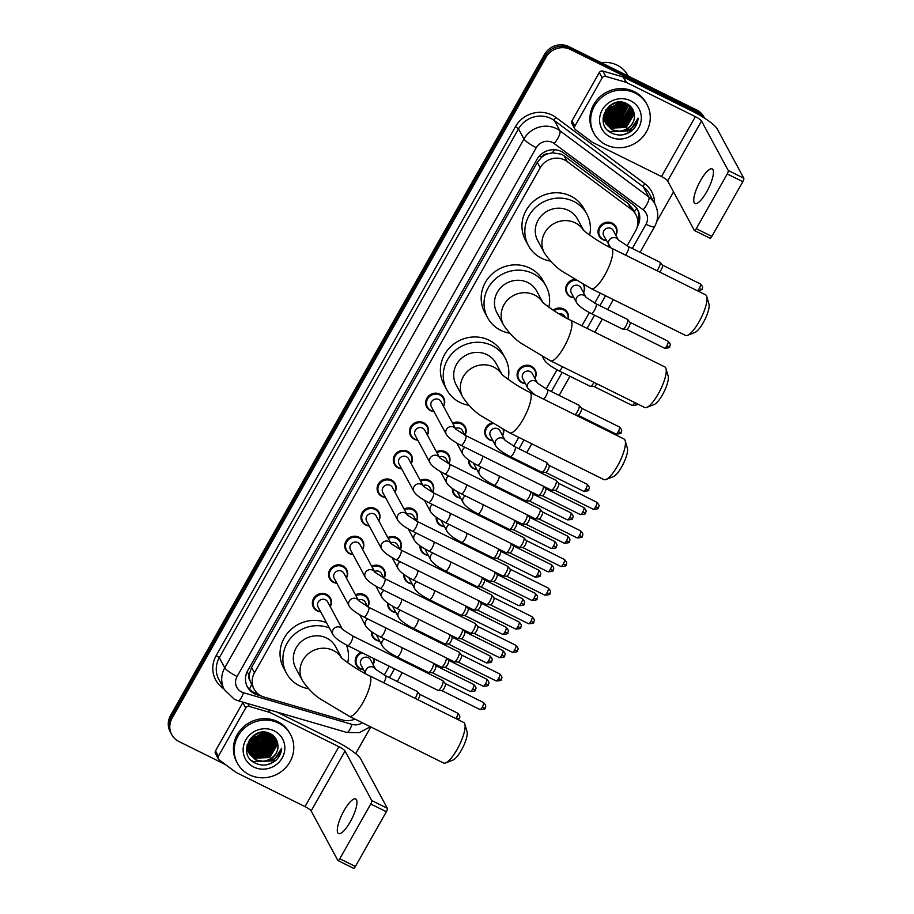 <?xml version="1.0" encoding="UTF-8"?>
<svg xmlns="http://www.w3.org/2000/svg" width="914" height="914" viewBox="0 0 914 914"><rect width="100%" height="100%" fill="white"/><g stroke="black" fill="none" stroke-linecap="round" stroke-linejoin="round"><path stroke-width="1.37" d="M584.126 284.962A9.666 9.106 -28.3 0 1 583.543 292.651M573.969 297.804A9.666 9.106 -28.3 0 1 574.552 279.433M553.153 310.2A9.666 9.106 -28.3 0 1 568.245 319.009M525.413 383.64A9.666 9.106 -28.3 0 1 520.02 368.091A9.666 9.106 -28.3 0 1 534.976 378.476M503.671 429.763A9.666 9.106 -28.3 0 1 502.597 435.704M493.034 440.856A9.666 9.106 -28.3 0 1 491.755 422.874M476.845 469.476A9.666 9.106 -28.3 0 1 468.551 459.913M460.667 498.084A9.666 9.106 -28.3 0 1 452.373 488.522M444.478 526.692A9.666 9.106 -28.3 0 1 436.184 517.13M428.289 555.301A9.666 9.106 -28.3 0 1 419.994 545.749M412.1 583.92A9.666 9.106 -28.3 0 1 403.805 574.358M395.911 612.529A9.666 9.106 -28.3 0 1 387.616 602.966M379.721 641.137A9.666 9.106 -28.3 0 1 371.427 631.574M374.192 658.766A9.666 9.106 -28.3 0 1 373.106 664.592M363.543 669.745A9.666 9.106 -28.3 0 1 361.007 652.23M606.348 240.588A9.666 9.106 -28.3 0 1 600.955 225.038A9.666 9.106 -28.3 0 1 615.91 235.424M452.59 423.159A9.666 9.106 -28.3 0 1 465.066 435.235M436.412 451.767A9.666 9.106 -28.3 0 1 448.877 463.844M420.223 480.387A9.666 9.106 -28.3 0 1 432.688 492.452M404.034 508.995A9.666 9.106 -28.3 0 1 416.51 521.06M387.844 537.603A9.666 9.106 -28.3 0 1 400.321 549.668M371.655 566.212A9.666 9.106 -28.3 0 1 384.131 578.288M355.466 594.82A9.666 9.106 -28.3 0 1 367.942 606.896M434.001 411.586A9.666 9.106 -28.3 0 1 428.609 396.036A9.666 9.106 -28.3 0 1 443.564 406.422M417.812 440.194A9.666 9.106 -28.3 0 1 412.42 424.644A9.666 9.106 -28.3 0 1 427.375 435.041M401.623 468.813A9.666 9.106 -28.3 0 1 396.23 453.264A9.666 9.106 -28.3 0 1 411.197 463.649M385.445 497.422A9.666 9.106 -28.3 0 1 380.041 481.872A9.666 9.106 -28.3 0 1 395.008 492.258M369.256 526.03A9.666 9.106 -28.3 0 1 363.863 510.48A9.666 9.106 -28.3 0 1 378.819 520.866M353.067 554.638A9.666 9.106 -28.3 0 1 347.674 539.089A9.666 9.106 -28.3 0 1 362.63 549.485M336.878 583.246A9.666 9.106 -28.3 0 1 331.485 567.697A9.666 9.106 -28.3 0 1 346.44 578.094M320.688 611.866A9.666 9.106 -28.3 0 1 315.296 596.316A9.666 9.106 -28.3 0 1 330.262 606.702M627.095 245.9L635.55 230.956A18.12 17.08 151.7 0 0 635.893 214.63L632.876 209.032L628.181 203.548L564.052 155.768L561.493 154.215L552.387 152.798L547.555 153.895A6.044 5.69 151.7 0 0 541.694 157.071A18.12 3.359 -150.5 0 1 539.466 155.928M635.893 214.63A18.12 17.08 151.7 0 0 631.288 209.306L567.16 161.527A18.12 17.08 151.7 0 0 564.578 159.95A18.12 17.08 151.7 0 0 540.231 167.719L254.48 672.773A18.12 17.08 151.7 0 0 254.126 689.11A18.12 17.08 151.7 0 0 264.146 697.108L342.396 719.935A18.12 17.08 151.7 0 0 354.963 719.078M249.83 680.13A18.12 17.08 -28.3 0 1 249.499 673.527L249.351 673.801A6.044 5.69 151.7 0 0 249.83 680.13L251.613 684.415A18.12 4.376 -73.7 0 1 249.396 689.179M541.694 157.071L541.545 157.345A18.12 17.08 -28.3 0 1 547.555 153.895M541.545 157.345L537.352 162.384L251.601 667.437L249.499 673.527M384.28 675.058L389.273 666.249M394.631 656.778L395.122 655.909M410.82 628.158L411.311 627.301M427.009 599.55L427.489 598.681M443.187 570.942L443.678 570.073M459.376 542.333L459.868 541.465M475.566 513.714L476.057 512.857M491.755 485.106L492.246 484.249M507.944 456.497L508.424 455.629M513.782 446.169L518.764 437.372M546.161 388.953L556.992 369.804M581.887 325.795L589.37 312.577M594.717 303.117L600.338 293.177M637.264 226.775L637.492 226.364A18.12 17.08 151.7 0 0 637.835 210.037A18.12 17.08 151.7 0 0 633.242 204.725L563.949 153.106A18.12 17.08 151.7 0 0 561.379 151.53A18.12 17.08 151.7 0 0 537.021 159.287L247.763 670.556A18.12 17.08 151.7 0 0 247.408 686.894A18.12 17.08 151.7 0 0 257.428 694.891L261.427 696.057M225.541 764.63L178.904 741.494A18.12 17.08 -28.3 0 1 171.729 734.605A18.12 17.08 -28.3 0 1 172.083 718.267L546.081 57.228A18.12 17.08 -28.3 0 1 570.439 49.47L698.273 112.868A18.12 17.08 -28.3 0 1 704.386 118.055M673.538 191.871L656.766 221.508M370.81 726.938L355.695 753.65M171.729 734.605L170.198 731.76A18.12 17.08 -28.3 0 1 170.552 715.434L544.55 54.394A18.12 17.08 -28.3 0 1 568.908 46.625L696.742 110.023L697.508 111.439A18.12 17.08 -28.3 0 1 704.603 118.192A18.12 17.08 -28.3 0 0 697.508 111.439L569.673 48.054L697.508 111.439L698.273 112.868M544.55 54.394L545.315 55.811A18.12 17.08 -28.3 0 1 569.673 48.054A18.12 17.08 -28.3 0 0 545.315 55.811L171.318 716.85L545.315 55.811L546.081 57.228M170.964 733.188A18.12 17.08 -28.3 0 1 171.318 716.85A18.12 17.08 -28.3 0 0 170.964 733.188M258.034 693.875L256.663 693.475A18.12 17.08 -28.3 0 1 247.043 686.174M637.435 209.34A18.12 17.08 -28.3 0 1 637.835 222.593M696.742 110.023A18.12 17.08 -28.3 0 1 703.917 116.912L704.603 118.192M706.659 191.883A19.32 5.37 -63.6 0 0 712.177 168.896A19.32 5.37 -63.6 0 0 700.535 180.538A19.32 5.37 -63.6 0 0 695.006 203.525A19.32 5.37 -63.6 0 0 706.659 191.883M574.849 126.155A3.016 2.845 151.7 0 0 574.792 128.874L571.924 123.55A3.016 2.845 -28.3 0 1 571.981 120.831L574.849 126.155L602.177 77.861L599.298 72.549A3.016 2.845 -28.3 0 1 602.886 71.064L623.131 76.97A3.016 2.845 -28.3 0 1 623.599 77.153L692.492 111.314A24.152 4.479 -150.5 0 1 717.102 128.725L743.802 178.219A3.016 0.834 116.4 0 1 742.819 181.68L727.236 173.957A3.016 0.834 -63.6 0 0 728.218 170.484L701.518 120.991A6.044 1.12 29.5 0 0 695.36 116.638L626.478 82.477A3.016 2.845 151.7 0 0 625.999 82.294L605.754 76.388A3.016 2.845 151.7 0 0 602.177 77.861M571.981 120.831L599.298 72.549M574.792 128.874A3.016 2.845 151.7 0 0 575.557 129.765L592.146 142.127A3.016 2.845 151.7 0 0 592.58 142.39L661.473 176.551A6.044 1.12 29.5 0 1 667.62 180.903L694.32 230.385A3.016 0.834 -63.6 0 0 694.446 230.511A3.016 0.834 -63.6 0 0 696.262 228.694L711.846 236.429L742.819 181.68M711.846 236.429A3.016 0.834 116.4 0 1 710.029 238.246A3.016 0.834 116.4 0 1 709.915 238.12M696.262 228.694L727.236 173.957M601.309 62.7A27.169 25.615 -28.3 0 1 617.144 65.145A27.169 25.615 -28.3 0 1 627.918 75.485L628.215 76.045M605.845 144.709A30.196 28.46 -28.3 0 1 593.883 133.227A30.196 28.46 -28.3 0 1 599.824 99.078A30.196 28.46 -28.3 0 1 635.07 93.068A30.196 28.46 -28.3 0 1 647.032 104.562A30.196 28.46 -28.3 0 1 641.091 138.711A30.196 28.46 -28.3 0 1 605.845 144.709M593.883 133.227L593.117 131.81A30.196 28.46 -28.3 0 1 599.058 97.661A30.196 28.46 -28.3 0 1 634.305 91.651A30.196 28.46 -28.3 0 1 646.267 103.145L647.032 104.562M632.328 130.359C635.87 126.943 637.801 122.864 638.121 118.146C635.778 126.6 629.975 131.022 620.72 131.422A15.092 14.224 -28.3 0 0 634.35 115.107C633.962 110.103 631.574 106.367 627.187 103.876C609.295 93.616 592.626 124.281 611.386 132.907C618.755 136.403 625.736 135.558 632.328 130.359M630.683 100.814A21.136 19.925 -28.3 0 1 638.646 127.914A21.136 19.925 -28.3 0 1 610.232 136.963A21.136 19.925 -28.3 0 1 602.269 109.874A21.136 19.925 -28.3 0 1 630.683 100.814M603.389 115.632L605.456 122.83L610.906 127.64L625.976 127.057L633.436 114.444L632.008 108.503M631.894 108.286L631.003 106.869M605.594 123.047L611.146 128.086L626.216 127.503L633.676 114.89L632.122 108.732L630.112 105.955M605.125 121.87L609.958 125.869L625.016 125.287L632.477 112.673L631.471 107.646M605.205 122.11L610.198 126.315L625.256 125.732L632.716 113.119L631.62 107.863M604.817 120.888L608.998 124.098L624.056 123.516L631.528 110.902L630.877 106.835M604.885 121.128L609.238 124.544L624.296 123.961L631.768 111.348L631.026 107.029M604.588 119.86L608.039 122.316L623.108 121.745L630.569 109.12L630.203 106.047M604.645 120.122L608.278 122.762L623.337 122.179L630.809 109.566L630.374 106.241M604.428 118.809L607.079 120.545L622.148 119.963L629.609 107.349L629.46 105.384M604.462 119.071L607.319 120.991L622.388 120.408L629.849 107.795L629.655 105.544M604.348 117.7L606.131 118.774L621.189 118.192L628.626 104.756M604.36 117.986L606.37 119.22L621.429 118.637L628.843 104.916M604.36 116.558L620.229 116.421L627.69 104.162M604.348 116.843L605.411 117.438L620.469 116.866L627.929 104.299M604.462 115.347L619.269 114.65L626.65 103.602M604.428 115.655L619.509 115.084L626.924 103.739M604.68 114.09L618.321 112.868L625.484 103.099M604.622 114.41L618.561 113.313L625.793 103.225M605.045 112.753L617.361 111.097L624.171 102.676M604.931 113.096L617.601 111.542L624.513 102.768M605.571 111.314L616.402 109.326L622.674 102.334M605.422 111.691L616.642 109.771L623.062 102.402M606.359 109.749L615.442 107.555L620.903 102.128M606.131 110.16L615.682 107.989L621.383 102.162M607.547 107.966L614.494 105.773L618.687 102.162M607.193 108.435L614.734 106.218L619.304 102.117M620.72 131.422L612.106 129.857L606.039 123.95L604.348 117.529L609.741 105.647L615.282 102.791M608.998 106.321L616.379 102.505M605.845 109.806L604.108 117.083L605.799 123.504L611.866 129.422C621.771 135.135 635.87 125.789 634.35 115.107M603.069 118.146L603.88 119.963M603.08 117.929L604.497 121.059M604.634 121.276L605.057 121.905M603.206 118.317L603.697 118.911M603.868 119.106L604.405 119.677M603.297 118.557L603.766 119.163M603.937 119.357L604.462 119.94M603.628 118.089L604.223 118.626M603.686 118.352L604.257 118.9M603.571 114.878L604.188 115.21M617.03 104.562L619.578 102.117M617.99 106.332L621.817 102.208M604.737 113.873L613.808 113.176M623.725 116.981L629.495 109.177M629.849 108.16L630.283 106.447M624.685 118.751L630.443 110.948M625.644 120.522L631.403 112.73M608.096 130.542L609.992 131.662L628.272 130.885L632.728 127.229M620.515 103.545L621.566 102.185M604.862 116.843L611.923 117.312M627.221 115.952L630.523 110.183M628.169 117.735L631.483 111.954M623.611 134.678L629.118 132.439L638.121 118.146M706.762 296.479L708.956 304.019A16.601 4.616 116.4 0 1 703.334 322.551A16.601 4.616 116.4 0 1 694.834 332.502L687.499 335.324A22.644 6.284 -63.6 0 0 699.096 321.751A22.644 6.284 -63.6 0 0 706.762 296.479A22.644 6.284 -63.6 0 0 705.562 294.811L611.295 248.06A22.644 6.284 116.4 0 1 604.828 275A22.644 6.284 116.4 0 1 591.175 288.63L685.443 335.381A22.644 6.284 -63.6 0 0 687.499 335.324M583.543 230.191L577.545 219.074A22.644 21.342 151.7 0 0 568.577 210.46A22.644 21.342 151.7 0 0 542.139 214.961A22.644 21.342 151.7 0 0 537.695 240.576L544.39 252.995C550.365 261.735 556.763 268.122 563.561 272.155L591.175 288.63M550.434 261.107A33.212 31.305 -28.3 0 1 541.545 258.228A33.212 31.305 -28.3 0 1 528.395 245.592A33.212 31.305 -28.3 0 1 534.918 208.026A33.212 31.305 -28.3 0 1 573.684 201.423A33.212 31.305 -28.3 0 1 586.845 214.059A33.212 31.305 -28.3 0 1 589.633 235.138M528.395 245.592L525.516 240.268A33.212 31.305 -28.3 0 1 532.051 202.702A33.212 31.305 -28.3 0 1 570.816 196.099A33.212 31.305 -28.3 0 1 583.977 208.735L586.845 214.059M665.975 368.582L668.168 376.122A16.601 4.616 116.4 0 1 662.547 394.642A16.601 4.616 116.4 0 1 654.047 404.605L646.712 407.416A22.644 6.284 -63.6 0 0 658.309 393.843A22.644 6.284 -63.6 0 0 665.975 368.582A22.644 6.284 -63.6 0 0 664.775 366.902L570.507 320.163A22.644 6.284 116.4 0 1 564.041 347.092A22.644 6.284 116.4 0 1 550.388 360.733L644.656 407.473A22.644 6.284 -63.6 0 0 646.712 407.416M542.756 302.294L536.758 291.166A22.644 21.342 151.7 0 0 527.789 282.552A22.644 21.342 151.7 0 0 501.352 287.053A22.644 21.342 151.7 0 0 496.896 312.668L503.603 325.087C509.578 333.827 515.976 340.214 522.762 344.258L550.388 360.733M509.646 333.199A33.212 31.305 -28.3 0 1 500.758 330.32A33.212 31.305 -28.3 0 1 487.596 317.684A33.212 31.305 -28.3 0 1 494.131 280.118A33.212 31.305 -28.3 0 1 532.896 273.514A33.212 31.305 -28.3 0 1 546.058 286.151A33.212 31.305 -28.3 0 1 548.846 307.23M487.596 317.684L484.728 312.359A33.212 31.305 -28.3 0 1 491.264 274.794A33.212 31.305 -28.3 0 1 530.029 268.19A33.212 31.305 -28.3 0 1 543.19 280.827L546.058 286.151M625.187 440.674L627.381 448.214A16.601 4.616 116.4 0 1 621.76 466.746A16.601 4.616 116.4 0 1 613.26 476.697L605.925 479.507A22.644 6.284 -63.6 0 0 617.521 465.934A22.644 6.284 -63.6 0 0 625.187 440.674A22.644 6.284 -63.6 0 0 623.988 439.006L529.72 392.255A22.644 6.284 116.4 0 1 523.242 419.195A22.644 6.284 116.4 0 1 509.601 432.825L603.868 479.576A22.644 6.284 -63.6 0 0 605.925 479.507M501.969 374.386L495.971 363.269A22.644 21.342 151.7 0 0 486.991 354.643A22.644 21.342 151.7 0 0 460.565 359.156A22.644 21.342 151.7 0 0 456.109 384.76L462.804 397.179C468.791 405.919 475.177 412.305 481.975 416.35L509.601 432.825M468.859 405.29A33.212 31.305 -28.3 0 1 459.971 402.423A33.212 31.305 -28.3 0 1 446.809 389.787A33.212 31.305 -28.3 0 1 453.344 352.221A33.212 31.305 -28.3 0 1 492.109 345.606A33.212 31.305 -28.3 0 1 505.271 358.254A33.212 31.305 -28.3 0 1 508.058 379.321M446.809 389.787L443.941 384.463A33.212 31.305 -28.3 0 1 450.476 346.897A33.212 31.305 -28.3 0 1 489.241 340.294A33.212 31.305 -28.3 0 1 502.392 352.93L505.271 358.254M464.838 724.094L467.031 731.634A16.601 4.616 116.4 0 1 461.399 750.166A16.601 4.616 116.4 0 1 452.91 760.117L445.575 762.939A22.644 6.284 -63.6 0 0 457.16 749.354A22.644 6.284 -63.6 0 0 464.838 724.094A22.644 6.284 -63.6 0 0 463.638 722.426L369.37 675.674A22.644 6.284 116.4 0 1 362.892 702.615A22.644 6.284 116.4 0 1 349.251 716.245L443.519 762.996A22.644 6.284 -63.6 0 0 445.575 762.939M341.619 657.806L335.621 646.689A22.644 21.342 151.7 0 0 326.641 638.075A22.644 21.342 151.7 0 0 300.215 642.576A22.644 21.342 151.7 0 0 295.759 668.191L302.454 680.599C308.441 689.339 314.827 695.737 321.625 699.77L349.251 716.245M308.498 688.71A33.212 31.305 -28.3 0 1 299.621 685.843A33.212 31.305 -28.3 0 1 286.459 673.207A33.212 31.305 -28.3 0 1 292.046 636.59A33.212 31.305 -28.3 0 1 329.383 627.975M286.459 673.207L283.591 667.883A33.212 31.305 -28.3 0 1 289.178 631.277A33.212 31.305 -28.3 0 1 326.515 622.651M346.452 644.998A33.212 31.305 -28.3 0 1 347.708 662.741M455.835 429.18L465.774 435.59A5.438 1.508 116.4 0 1 464.221 442.056A5.438 1.508 116.4 0 1 464.061 442.342A5.438 1.508 116.4 0 1 460.953 445.324C453.253 441.371 448.363 437.703 446.272 434.333L431.385 406.73A5.438 5.118 -28.3 0 1 438.8 399.509A5.438 5.118 -28.3 0 1 440.948 401.577L455.743 428.997M433.864 411.323A9.06 8.534 -28.3 0 1 429.214 396.79A9.06 8.534 -28.3 0 1 443.427 406.17M465.774 435.59L556.146 480.398A5.438 1.508 116.4 0 1 556.295 480.524A5.438 1.508 116.4 0 1 556.363 480.627A5.438 1.508 116.4 0 1 554.592 486.865A5.438 1.508 116.4 0 1 551.496 490.19A5.438 1.508 116.4 0 1 551.325 490.144L460.953 445.324M558.637 483.335A3.93 1.085 116.4 0 1 558.705 483.392A3.93 1.085 116.4 0 1 558.751 483.46A3.93 1.085 116.4 0 1 557.471 487.973A3.93 1.085 116.4 0 1 555.244 490.372A3.93 1.085 116.4 0 1 555.106 490.338M439.657 457.788L449.597 464.198A5.438 1.508 116.4 0 1 448.043 470.664A5.438 1.508 116.4 0 1 447.871 470.95A5.438 1.508 116.4 0 1 444.764 473.932C437.063 469.979 432.173 466.323 430.083 462.941L415.196 435.35A5.438 5.118 -28.3 0 1 422.611 428.118A5.438 5.118 -28.3 0 1 424.759 430.186L439.554 457.606M417.675 439.931A9.06 8.534 -28.3 0 1 413.025 425.398A9.06 8.534 -28.3 0 1 427.238 434.778M449.597 464.198L539.957 509.018A5.438 1.508 116.4 0 1 540.105 509.132A5.438 1.508 116.4 0 1 540.174 509.235A5.438 1.508 116.4 0 1 538.415 515.485A5.438 1.508 116.4 0 1 535.318 518.798A5.438 1.508 116.4 0 1 535.136 518.752L444.764 473.932M580.55 530.828C584.686 535.067 581.99 535.261 582.229 536.278A3.93 0.731 -150.5 0 1 579.43 535.501A3.93 1.085 116.4 0 0 580.55 530.828L542.47 511.943A3.93 1.085 116.4 0 1 542.516 512A3.93 1.085 116.4 0 1 542.562 512.068A3.93 1.085 116.4 0 1 541.282 516.581A3.93 1.085 116.4 0 1 539.054 518.981A3.93 1.085 116.4 0 1 538.917 518.946M399.007 463.958A5.438 5.118 -28.3 0 1 406.422 456.726A5.438 5.118 -28.3 0 1 408.581 458.794L423.365 486.214A5.438 5.118 -28.3 0 0 413.848 486.956A5.438 5.118 -28.3 0 0 413.905 491.561L399.007 463.958M401.486 468.551A9.06 8.534 -28.3 0 1 396.836 454.007A9.06 8.534 -28.3 0 1 411.049 463.387M423.468 486.397L433.407 492.806L523.779 537.626A5.438 1.508 116.4 0 1 523.916 537.74A5.438 1.508 116.4 0 1 523.985 537.843A5.438 1.508 116.4 0 1 522.225 544.093A5.438 1.508 116.4 0 1 519.129 547.406A5.438 1.508 116.4 0 1 518.946 547.36L428.575 502.551C420.874 498.598 415.984 494.931 413.905 491.561M564.361 559.437C568.508 563.675 565.8 563.869 566.04 564.886A3.93 0.731 -150.5 0 1 563.241 564.109A3.93 1.085 116.4 0 0 564.361 559.437L526.281 540.551A3.93 1.085 116.4 0 1 526.327 540.608A3.93 1.085 116.4 0 1 526.373 540.688A3.93 1.085 116.4 0 1 525.104 545.19A3.93 1.085 116.4 0 1 522.865 547.589A3.93 1.085 116.4 0 1 522.739 547.555M382.817 492.566A5.438 5.118 -28.3 0 1 390.232 485.334A5.438 5.118 -28.3 0 1 392.392 487.402L407.176 514.822A5.438 5.118 -28.3 0 0 397.659 515.565A5.438 5.118 -28.3 0 0 397.716 520.169L382.817 492.566M385.297 497.159A9.06 8.534 -28.3 0 1 380.647 482.626A9.06 8.534 -28.3 0 1 394.871 491.995M407.278 515.005L417.218 521.426L507.59 566.234A5.438 1.508 116.4 0 1 507.738 566.349A5.438 1.508 116.4 0 1 507.807 566.452A5.438 1.508 116.4 0 1 506.036 572.701A5.438 1.508 116.4 0 1 502.94 576.014A5.438 1.508 116.4 0 1 502.757 575.969L412.385 531.16C404.685 527.207 399.795 523.539 397.716 520.169M548.183 588.045C552.319 592.283 549.611 592.478 549.851 593.494A3.93 0.731 -150.5 0 1 547.052 592.718A3.93 1.085 116.4 0 0 548.183 588.045L510.092 569.159A3.93 1.085 116.4 0 1 510.138 569.216A3.93 1.085 116.4 0 1 510.195 569.296A3.93 1.085 116.4 0 1 508.915 573.809A3.93 1.085 116.4 0 1 506.676 576.197A3.93 1.085 116.4 0 1 506.55 576.163M366.64 521.174A5.438 5.118 -28.3 0 1 374.043 513.954A5.438 5.118 -28.3 0 1 376.202 516.022L390.986 543.43A5.438 5.118 -28.3 0 0 381.469 544.173A5.438 5.118 -28.3 0 0 381.526 548.777L366.64 521.174M369.107 525.767A9.06 8.534 -28.3 0 1 364.458 511.234A9.06 8.534 -28.3 0 1 378.682 520.603M391.089 543.624L401.029 550.034L491.401 594.843A5.438 1.508 116.4 0 1 491.549 594.968A5.438 1.508 116.4 0 1 491.618 595.071A5.438 1.508 116.4 0 1 489.847 601.309A5.438 1.508 116.4 0 1 486.751 604.634A5.438 1.508 116.4 0 1 486.568 604.588L396.196 559.768C388.496 555.815 383.606 552.147 381.526 548.777M531.994 616.664C536.13 620.892 533.433 621.086 533.662 622.114A3.93 0.731 -150.5 0 1 530.874 621.326A3.93 1.085 116.4 0 0 531.994 616.664L493.903 597.779A3.93 1.085 116.4 0 1 493.948 597.825A3.93 1.085 116.4 0 1 494.006 597.905A3.93 1.085 116.4 0 1 492.726 602.417A3.93 1.085 116.4 0 1 490.487 604.805A3.93 1.085 116.4 0 1 490.361 604.782M350.45 549.782A5.438 5.118 -28.3 0 1 357.865 542.562A5.438 5.118 -28.3 0 1 360.013 544.63L374.809 572.05A5.438 5.118 -28.3 0 0 365.292 572.781A5.438 5.118 -28.3 0 0 365.337 577.385L350.45 549.782M352.93 554.375A9.06 8.534 -28.3 0 1 348.28 539.843A9.06 8.534 -28.3 0 1 362.492 549.223M374.9 572.233L384.84 578.642L475.211 623.462A5.438 1.508 116.4 0 1 475.36 623.577A5.438 1.508 116.4 0 1 475.429 623.679A5.438 1.508 116.4 0 1 473.658 629.917A5.438 1.508 116.4 0 1 470.561 633.242A5.438 1.508 116.4 0 1 470.39 633.196L380.018 588.376C372.318 584.423 367.417 580.767 365.337 577.385M477.702 626.387A3.93 1.085 116.4 0 1 477.771 626.444A3.93 1.085 116.4 0 1 477.816 626.513A3.93 1.085 116.4 0 1 476.537 631.026A3.93 1.085 116.4 0 1 474.309 633.425A3.93 1.085 116.4 0 1 474.172 633.391M349.148 606.005A5.438 5.118 -28.3 0 1 356.563 598.773A5.438 5.118 -28.3 0 1 358.596 600.635L368.65 607.25A5.438 1.508 116.4 0 1 367.097 613.717A5.438 1.508 116.4 0 1 366.937 614.002A5.438 1.508 116.4 0 1 363.829 616.996C356.129 613.031 351.239 609.375 349.148 606.005L334.261 578.402A5.438 5.118 -28.3 0 1 341.676 571.17A5.438 5.118 -28.3 0 1 343.824 573.238L358.619 600.658M336.74 582.995A9.06 8.534 -28.3 0 1 332.09 568.451A9.06 8.534 -28.3 0 1 346.303 577.831M368.65 607.25L459.022 652.07A5.438 1.508 116.4 0 1 459.171 652.185A5.438 1.508 116.4 0 1 459.239 652.288A5.438 1.508 116.4 0 1 457.468 658.537A5.438 1.508 116.4 0 1 454.384 661.85A5.438 1.508 116.4 0 1 454.201 661.805L363.829 616.996M499.615 673.881C503.751 678.119 501.055 678.314 501.295 679.331A3.93 0.731 -150.5 0 1 498.496 678.554A3.93 1.085 116.4 0 0 499.615 673.881L461.536 654.995A3.93 1.085 116.4 0 1 461.581 655.052A3.93 1.085 116.4 0 1 461.627 655.121A3.93 1.085 116.4 0 1 460.348 659.634A3.93 1.085 116.4 0 1 458.12 662.033A3.93 1.085 116.4 0 1 457.983 661.999M342.533 629.449L352.473 635.87A5.438 1.508 116.4 0 1 350.919 642.325A5.438 1.508 116.4 0 1 350.748 642.622A5.438 1.508 116.4 0 1 347.64 645.604C339.939 641.651 335.05 637.983 332.959 634.613L318.072 607.01A5.438 5.118 -28.3 0 1 325.487 599.778A5.438 5.118 -28.3 0 1 327.635 601.846L342.43 629.266M320.551 611.603A9.06 8.534 -28.3 0 1 315.901 597.059A9.06 8.534 -28.3 0 1 330.114 606.439M352.473 635.87L442.844 680.679A5.438 1.508 116.4 0 1 442.982 680.793A5.438 1.508 116.4 0 1 443.05 680.896A5.438 1.508 116.4 0 1 441.291 687.145A5.438 1.508 116.4 0 1 438.194 690.458A5.438 1.508 116.4 0 1 438.012 690.413L347.64 645.604M483.426 702.489C487.562 706.728 484.866 706.922 485.106 707.939A3.93 0.731 -150.5 0 1 482.306 707.162A3.93 1.085 116.4 0 0 483.426 702.489L445.347 683.603A3.93 1.085 116.4 0 1 445.392 683.661A3.93 1.085 116.4 0 1 445.438 683.741A3.93 1.085 116.4 0 1 444.17 688.242A3.93 1.085 116.4 0 1 441.93 690.641A3.93 1.085 116.4 0 1 441.805 690.607M455.446 428.449A5.438 5.118 -28.3 0 1 462.37 430.517L464.86 435.121M453.058 424.016A9.06 8.534 -28.3 0 1 464.849 435.11M545.681 488.624A3.93 1.085 116.4 0 1 545.749 488.682A3.93 1.085 116.4 0 1 545.795 488.75A3.93 1.085 116.4 0 1 544.516 493.263A3.93 1.085 116.4 0 1 542.288 495.662A3.93 1.085 116.4 0 1 542.151 495.628M543.522 486.271A5.438 1.508 116.4 0 1 541.819 491.835A5.438 1.508 116.4 0 1 538.552 495.479A5.438 1.508 116.4 0 1 538.369 495.434L477.508 465.26C469.807 461.307 464.918 457.64 462.838 454.269A5.438 5.118 -28.3 0 1 464.952 447.312M439.257 457.057A5.438 5.118 -28.3 0 1 446.192 459.125L448.671 463.729A9.06 8.534 -28.3 0 0 448.614 455.983L446.912 452.841M436.869 452.624A9.06 8.534 -28.3 0 1 448.614 455.983M567.594 536.118C571.73 540.357 569.034 540.551 569.273 541.568A3.93 0.731 -150.5 0 1 566.474 540.791A3.93 1.085 116.4 0 0 567.594 536.118L529.514 517.233A3.93 1.085 116.4 0 1 529.56 517.29A3.93 1.085 116.4 0 1 529.606 517.37A3.93 1.085 116.4 0 1 528.338 521.871A3.93 1.085 116.4 0 1 526.098 524.27A3.93 1.085 116.4 0 1 525.973 524.236M527.332 514.879A5.438 1.508 116.4 0 1 525.63 520.454A5.438 1.508 116.4 0 1 522.362 524.088A5.438 1.508 116.4 0 1 522.18 524.042L461.33 493.868C453.63 489.915 448.728 486.248 446.649 482.878A5.438 5.118 -28.3 0 1 448.763 475.92M423.068 485.665A5.438 5.118 -28.3 0 1 430.003 487.733L432.482 492.338M420.68 481.232A9.06 8.534 -28.3 0 1 432.482 492.326M551.416 564.738C555.552 568.965 552.844 569.159 553.084 570.187A3.93 0.731 -150.5 0 1 550.285 569.399A3.93 1.085 116.4 0 0 551.416 564.738L513.325 545.852A3.93 1.085 116.4 0 1 513.371 545.898A3.93 1.085 116.4 0 1 513.428 545.978A3.93 1.085 116.4 0 1 512.148 550.491A3.93 1.085 116.4 0 1 509.909 552.879A3.93 1.085 116.4 0 1 509.784 552.856M511.143 543.499A5.438 1.508 116.4 0 1 509.441 549.063A5.438 1.508 116.4 0 1 506.173 552.707A5.438 1.508 116.4 0 1 505.99 552.662L445.141 522.477C437.44 518.524 432.551 514.856 430.46 511.486A5.438 5.118 -28.3 0 1 432.585 504.528M406.879 514.274A5.438 5.118 -28.3 0 1 413.814 516.353L416.293 520.957M404.491 509.852A9.06 8.534 -28.3 0 1 416.293 520.946M497.125 574.46A3.93 1.085 116.4 0 1 497.182 574.518A3.93 1.085 116.4 0 1 497.239 574.586A3.93 1.085 116.4 0 1 495.959 579.099A3.93 1.085 116.4 0 1 493.72 581.498A3.93 1.085 116.4 0 1 493.594 581.464M494.954 572.107A5.438 1.508 116.4 0 1 493.263 577.671A5.438 1.508 116.4 0 1 489.984 581.315A5.438 1.508 116.4 0 1 489.801 581.27L428.952 551.085C421.251 547.132 416.361 543.476 414.271 540.094A5.438 5.118 -28.3 0 1 416.396 533.148M390.701 542.882A5.438 5.118 -28.3 0 1 397.624 544.961L400.103 549.565A9.06 8.534 -28.3 0 0 400.046 541.819L398.355 538.677M388.313 538.46A9.06 8.534 -28.3 0 1 400.046 541.819M519.038 621.954C523.174 626.193 520.477 626.387 520.706 627.404A3.93 0.731 -150.5 0 1 517.918 626.627A3.93 1.085 116.4 0 0 519.038 621.954L480.947 603.069A3.93 1.085 116.4 0 1 480.993 603.126A3.93 1.085 116.4 0 1 481.05 603.194A3.93 1.085 116.4 0 1 479.77 607.707A3.93 1.085 116.4 0 1 477.531 610.106A3.93 1.085 116.4 0 1 477.405 610.072M478.776 600.715A5.438 1.508 116.4 0 1 477.074 606.279A5.438 1.508 116.4 0 1 473.795 609.924A5.438 1.508 116.4 0 1 473.612 609.878L412.762 579.705C405.062 575.751 400.172 572.084 398.093 568.714A5.438 5.118 -28.3 0 1 400.206 561.756M374.512 571.501A5.438 5.118 -28.3 0 1 381.435 573.569L383.926 578.174A9.06 8.534 -28.3 0 0 383.857 570.427L382.166 567.286M372.124 567.068A9.06 8.534 -28.3 0 1 383.857 570.427M502.849 650.562C506.984 654.801 504.288 654.995 504.517 656.012A3.93 0.731 -150.5 0 1 501.729 655.235A3.93 1.085 116.4 0 0 502.849 650.562L464.769 631.677A3.93 1.085 116.4 0 1 464.815 631.734A3.93 1.085 116.4 0 1 464.86 631.814A3.93 1.085 116.4 0 1 463.581 636.315A3.93 1.085 116.4 0 1 461.353 638.715A3.93 1.085 116.4 0 1 461.216 638.68M462.587 629.323A5.438 1.508 116.4 0 1 460.885 634.899A5.438 1.508 116.4 0 1 457.606 638.532A5.438 1.508 116.4 0 1 457.434 638.486L396.573 608.313C388.873 604.36 383.983 600.692 381.903 597.322A5.438 5.118 -28.3 0 1 384.017 590.364M358.322 600.11A5.438 5.118 -28.3 0 1 365.246 602.177L367.736 606.782A9.06 8.534 -28.3 0 0 367.668 599.047L365.977 595.894M355.934 595.677A9.06 8.534 -28.3 0 1 367.668 599.047M448.557 660.285A3.93 1.085 116.4 0 1 448.625 660.342A3.93 1.085 116.4 0 1 448.671 660.422A3.93 1.085 116.4 0 1 447.392 664.935A3.93 1.085 116.4 0 1 445.164 667.323A3.93 1.085 116.4 0 1 445.027 667.289M446.398 657.943A5.438 1.508 116.4 0 1 444.695 663.507A5.438 1.508 116.4 0 1 441.428 667.14A5.438 1.508 116.4 0 1 441.245 667.094L380.384 636.921C372.695 632.968 367.794 629.3 365.714 625.93A5.438 5.118 -28.3 0 1 367.828 618.972M610.849 247.843L603.731 235.732A5.438 5.118 -28.3 0 1 611.146 228.5A5.438 5.118 -28.3 0 1 613.294 230.568L618.367 239.971M608.895 245.318A5.438 5.118 -28.3 0 1 616.31 238.086A5.438 5.118 -28.3 0 1 618.344 239.948L628.398 246.563L659.897 262.181A5.438 1.508 116.4 0 1 660.034 262.295A5.438 1.508 116.4 0 1 660.114 262.409A5.438 1.508 116.4 0 1 656.96 270.704M606.211 240.325A9.06 8.534 -28.3 0 1 601.561 225.792A9.06 8.534 -28.3 0 1 615.773 235.161M662.387 265.106A3.93 1.085 116.4 0 1 662.444 265.163A3.93 1.085 116.4 0 1 662.501 265.243A3.93 1.085 116.4 0 1 661.222 269.756A3.93 1.085 116.4 0 1 659.474 271.961M571.353 292.96A5.438 5.118 -28.3 0 1 578.768 285.728A5.438 5.118 -28.3 0 1 580.916 287.796L585.988 297.187A5.438 5.118 -28.3 0 0 576.471 297.93A5.438 5.118 -28.3 0 0 576.517 302.534L571.353 292.96M586.091 297.37L596.031 303.791L627.518 319.409A5.438 1.508 116.4 0 1 627.667 319.523A5.438 1.508 116.4 0 1 627.735 319.626A5.438 1.508 116.4 0 1 626.364 325.121A5.438 1.508 116.4 0 1 622.868 329.189A5.438 1.508 116.4 0 1 622.685 329.143L591.198 313.525C583.498 309.572 578.608 305.904 576.517 302.534M573.832 297.553A9.06 8.534 -28.3 0 1 575.98 280.301M667.951 341.139C672.087 345.378 669.391 345.572 669.631 346.589A3.93 0.731 -150.5 0 1 666.832 345.812A3.93 1.085 116.4 0 0 667.951 341.139L630.02 322.334A3.93 1.085 116.4 0 1 630.066 322.391A3.93 1.085 116.4 0 1 630.123 322.459A3.93 1.085 116.4 0 1 628.843 326.972A3.93 1.085 116.4 0 1 626.604 329.371A3.93 1.085 116.4 0 1 626.478 329.337M583.349 284.654L583.246 284.483A9.06 8.534 -28.3 0 1 583.395 292.389M559.071 313.913A5.438 5.118 -28.3 0 1 564.738 316.404L565.298 317.455M554.01 310.76A9.06 8.534 -28.3 0 1 567.948 318.86M596.728 383.709A3.93 1.085 116.4 0 1 596.465 384.188A3.93 1.085 116.4 0 1 594.237 386.588A3.93 1.085 116.4 0 1 594.1 386.553M593.986 382.349A5.438 1.508 116.4 0 1 590.501 386.405A5.438 1.508 116.4 0 1 590.318 386.359L558.82 370.741C551.119 366.788 546.229 363.132 544.15 359.75A5.438 5.118 -28.3 0 1 543.567 357.191M522.797 378.784A5.438 5.118 -28.3 0 1 530.211 371.564A5.438 5.118 -28.3 0 1 532.359 373.632L537.432 383.023A5.438 5.118 -28.3 0 0 527.915 383.766A5.438 5.118 -28.3 0 0 527.961 388.37L522.797 378.784M537.523 383.206L547.463 389.615L578.962 405.233A5.438 1.508 116.4 0 1 579.099 405.348A5.438 1.508 116.4 0 1 579.168 405.462A5.438 1.508 116.4 0 1 578.231 410.066A5.438 1.508 116.4 0 1 575.032 414.728M525.276 383.377A9.06 8.534 -28.3 0 1 520.626 368.845A9.06 8.534 -28.3 0 1 534.839 378.225M619.395 426.975C623.531 431.214 620.835 431.408 621.063 432.425A3.93 0.731 -150.5 0 1 618.275 431.648A3.93 1.085 116.4 0 0 619.395 426.975L581.464 408.17A3.93 1.085 116.4 0 1 581.51 408.215A3.93 1.085 116.4 0 1 581.555 408.295A3.93 1.085 116.4 0 1 580.287 412.808A3.93 1.085 116.4 0 1 578.048 415.196A3.93 1.085 116.4 0 1 577.922 415.173M505.156 440.422L515.096 446.843A5.438 1.508 116.4 0 1 515.302 447.06A5.438 1.508 116.4 0 1 513.371 453.595A5.438 1.508 116.4 0 1 510.263 456.577C502.563 452.624 497.673 448.957 495.582 445.586L490.418 436.012A5.438 5.118 -28.3 0 1 497.833 428.78A5.438 5.118 -28.3 0 1 499.981 430.848L505.054 440.24M515.096 446.843L546.583 462.461A5.438 1.508 116.4 0 1 546.732 462.575A5.438 1.508 116.4 0 1 546.801 462.678A5.438 1.508 116.4 0 1 545.429 468.174A5.438 1.508 116.4 0 1 541.933 472.241A5.438 1.508 116.4 0 1 541.751 472.195L510.263 456.577M492.897 440.605A9.06 8.534 -28.3 0 1 492.886 423.57M587.016 484.192C591.152 488.43 588.456 488.624 588.696 489.641A3.93 0.731 -150.5 0 1 585.897 488.864A3.93 1.085 116.4 0 0 587.016 484.192L549.086 465.386A3.93 1.085 116.4 0 1 549.131 465.443A3.93 1.085 116.4 0 1 549.188 465.512A3.93 1.085 116.4 0 1 547.909 470.024A3.93 1.085 116.4 0 1 545.669 472.424A3.93 1.085 116.4 0 1 545.544 472.389M503.1 429.454A9.06 8.534 -28.3 0 1 502.46 435.441M499.227 476.023A5.438 1.508 116.4 0 1 497.182 482.204A5.438 1.508 116.4 0 1 494.074 485.185C486.374 481.232 481.484 477.576 479.404 474.195L474.229 464.62A5.438 5.118 -28.3 0 1 473.738 463.238M476.708 469.213A9.06 8.534 -28.3 0 1 469.328 460.45M532.885 493.994A3.93 1.085 116.4 0 1 532.953 494.051A3.93 1.085 116.4 0 1 532.999 494.131A3.93 1.085 116.4 0 1 531.72 498.633A3.93 1.085 116.4 0 1 529.492 501.032A3.93 1.085 116.4 0 1 529.355 500.998M530.726 491.641A5.438 1.508 116.4 0 1 529.023 497.216A5.438 1.508 116.4 0 1 525.744 500.849A5.438 1.508 116.4 0 1 525.561 500.803L494.074 485.185M483.038 504.642A5.438 1.508 116.4 0 1 480.993 510.812A5.438 1.508 116.4 0 1 477.885 513.805C470.184 509.841 465.295 506.185 463.215 502.814L458.04 493.229A5.438 5.118 -28.3 0 1 457.548 491.846M460.519 497.822A9.06 8.534 -28.3 0 1 453.138 489.07M554.649 541.419C558.785 545.647 556.078 545.841 556.318 546.869A3.93 0.731 -150.5 0 1 553.518 546.081A3.93 1.085 116.4 0 0 554.649 541.419L516.718 522.602A3.93 1.085 116.4 0 1 516.764 522.659A3.93 1.085 116.4 0 1 516.81 522.739A3.93 1.085 116.4 0 1 515.53 527.252A3.93 1.085 116.4 0 1 513.302 529.64A3.93 1.085 116.4 0 1 513.165 529.606M514.536 520.26A5.438 1.508 116.4 0 1 512.834 525.824A5.438 1.508 116.4 0 1 509.555 529.457A5.438 1.508 116.4 0 1 509.384 529.412L477.885 513.805M466.86 533.25A5.438 1.508 116.4 0 1 464.815 539.431A5.438 1.508 116.4 0 1 461.696 542.413C453.995 538.46 449.105 534.793 447.026 531.422L441.862 521.837A5.438 5.118 -28.3 0 1 441.359 520.454M444.33 526.43A9.06 8.534 -28.3 0 1 436.949 517.678M538.46 570.028C542.596 574.266 539.888 574.46 540.128 575.477A3.93 0.731 -150.5 0 1 537.341 574.7A3.93 1.085 116.4 0 0 538.46 570.028L500.529 551.222A3.93 1.085 116.4 0 1 500.575 551.268A3.93 1.085 116.4 0 1 500.621 551.348A3.93 1.085 116.4 0 1 499.352 555.861A3.93 1.085 116.4 0 1 497.113 558.26A3.93 1.085 116.4 0 1 496.976 558.226M498.347 548.868A5.438 1.508 116.4 0 1 496.645 554.432A5.438 1.508 116.4 0 1 493.377 558.077A5.438 1.508 116.4 0 1 493.194 558.031L461.696 542.413M450.671 561.859A5.438 1.508 116.4 0 1 448.625 568.04A5.438 1.508 116.4 0 1 445.518 571.022C437.817 567.068 432.916 563.401 430.837 560.031L425.673 550.457A5.438 5.118 -28.3 0 1 425.181 549.063M428.152 555.049A9.06 8.534 -28.3 0 1 420.771 546.286M484.329 579.83A3.93 1.085 116.4 0 1 484.386 579.887A3.93 1.085 116.4 0 1 484.431 579.956A3.93 1.085 116.4 0 1 483.163 584.469A3.93 1.085 116.4 0 1 480.924 586.868A3.93 1.085 116.4 0 1 480.798 586.834M482.158 577.477A5.438 1.508 116.4 0 1 480.456 583.041A5.438 1.508 116.4 0 1 477.188 586.685A5.438 1.508 116.4 0 1 477.005 586.639L445.518 571.022M434.481 590.467A5.438 1.508 116.4 0 1 432.436 596.648A5.438 1.508 116.4 0 1 429.329 599.63C421.628 595.677 416.738 592.009 414.648 588.639L409.483 579.065A5.438 5.118 -28.3 0 1 408.992 577.682M411.963 583.658A9.06 8.534 -28.3 0 1 404.582 574.895M506.082 627.244C510.218 631.483 507.521 631.677 507.75 632.694A3.93 0.731 -150.5 0 1 504.962 631.917A3.93 1.085 116.4 0 0 506.082 627.244L468.151 608.438A3.93 1.085 116.4 0 1 468.197 608.496A3.93 1.085 116.4 0 1 468.254 608.575A3.93 1.085 116.4 0 1 466.974 613.077A3.93 1.085 116.4 0 1 464.735 615.476A3.93 1.085 116.4 0 1 464.609 615.442M465.969 606.085A5.438 1.508 116.4 0 1 464.278 611.649A5.438 1.508 116.4 0 1 460.999 615.293A5.438 1.508 116.4 0 1 460.816 615.248L429.329 599.63M418.292 619.086A5.438 1.508 116.4 0 1 416.247 625.256A5.438 1.508 116.4 0 1 413.139 628.238C405.439 624.285 400.549 620.629 398.458 617.247L393.294 607.673A5.438 5.118 -28.3 0 1 392.803 606.29M395.773 612.266A9.06 8.534 -28.3 0 1 388.393 603.514M489.893 655.864C494.028 660.091 491.332 660.285 491.572 661.313A3.93 0.731 -150.5 0 1 488.773 660.525A3.93 1.085 116.4 0 0 489.893 655.864L451.962 637.047A3.93 1.085 116.4 0 1 452.007 637.104A3.93 1.085 116.4 0 1 452.064 637.184A3.93 1.085 116.4 0 1 450.785 641.685A3.93 1.085 116.4 0 1 448.546 644.084A3.93 1.085 116.4 0 1 448.42 644.05M449.791 634.693A5.438 1.508 116.4 0 1 448.089 640.268A5.438 1.508 116.4 0 1 444.81 643.902A5.438 1.508 116.4 0 1 444.627 643.856L413.139 628.238M402.103 647.695A5.438 1.508 116.4 0 1 400.058 653.876A5.438 1.508 116.4 0 1 396.95 656.858C389.25 652.904 384.36 649.237 382.281 645.867L377.105 636.281A5.438 5.118 -28.3 0 1 376.614 634.899M379.584 640.874A9.06 8.534 -28.3 0 1 372.204 632.122M435.761 665.655A3.93 1.085 116.4 0 1 435.829 665.712A3.93 1.085 116.4 0 1 435.875 665.792A3.93 1.085 116.4 0 1 434.596 670.305A3.93 1.085 116.4 0 1 432.368 672.693A3.93 1.085 116.4 0 1 432.231 672.67M433.602 663.313A5.438 1.508 116.4 0 1 431.899 668.877A5.438 1.508 116.4 0 1 428.62 672.521A5.438 1.508 116.4 0 1 428.449 672.476L396.95 656.858M365.737 673.812L360.927 664.889A5.438 5.118 -28.3 0 1 368.331 657.669A5.438 5.118 -28.3 0 1 370.49 659.737L375.551 669.128A5.438 5.118 -28.3 0 0 365.806 673.858M375.654 669.311L385.594 675.732L417.081 691.35A5.438 1.508 116.4 0 1 417.23 691.464A5.438 1.508 116.4 0 1 417.298 691.567A5.438 1.508 116.4 0 1 415.185 698.399M363.395 669.482A9.06 8.534 -28.3 0 1 362.173 652.802M457.526 713.08C461.661 717.319 458.954 717.513 459.194 718.53A3.93 0.731 -150.5 0 1 456.394 717.753A3.93 1.085 116.4 0 0 457.526 713.08L419.595 694.274A3.93 1.085 116.4 0 1 419.64 694.332A3.93 1.085 116.4 0 1 419.686 694.4A3.93 1.085 116.4 0 1 418.406 698.913A3.93 1.085 116.4 0 1 417.904 699.736M373.643 658.491A9.06 8.534 -28.3 0 1 372.969 664.329M350.188 821.937A19.32 5.37 -63.6 0 0 355.706 798.95A19.32 5.37 -63.6 0 0 344.064 810.592A19.32 5.37 -63.6 0 0 338.546 833.579A19.32 5.37 -63.6 0 0 350.188 821.937M218.389 756.209A3.016 2.845 151.7 0 0 218.32 758.928L215.453 753.616A3.016 2.845 -28.3 0 1 215.51 750.885L218.389 756.209L245.706 707.927L242.838 702.603A3.016 2.845 -28.3 0 1 243.101 702.192M215.51 750.885L242.838 702.603M276.908 712.063L336.021 741.38A24.152 4.479 -150.5 0 1 360.642 758.78L387.342 808.273A3.016 0.834 116.4 0 1 386.359 811.735L370.764 804.012A3.016 0.834 -63.6 0 0 371.747 800.538L345.046 751.045A6.044 1.12 29.5 0 0 338.9 746.692L270.007 712.532A3.016 2.845 151.7 0 0 269.527 712.349L249.293 706.442A3.016 2.845 151.7 0 0 245.706 707.927M218.32 758.928A3.016 2.845 151.7 0 0 219.097 759.82L235.686 772.181A3.016 2.845 151.7 0 0 236.109 772.444L305.002 806.605A6.044 1.12 29.5 0 1 311.16 810.958L337.849 860.451A3.016 0.834 -63.6 0 0 337.974 860.565A3.016 0.834 -63.6 0 0 339.791 858.749L355.386 866.483L386.359 811.735M355.386 866.483A3.016 0.834 116.4 0 1 353.558 868.3A3.016 0.834 116.4 0 1 353.444 868.174M339.791 858.749L370.764 804.012M249.385 774.775A30.196 28.46 -28.3 0 1 237.423 763.281A30.196 28.46 -28.3 0 1 243.353 729.132A30.196 28.46 -28.3 0 1 278.599 723.123A30.196 28.46 -28.3 0 1 290.561 734.616A30.196 28.46 -28.3 0 1 284.62 768.765A30.196 28.46 -28.3 0 1 249.385 774.775M237.423 763.281L236.657 761.865A30.196 28.46 -28.3 0 1 242.587 727.715A30.196 28.46 -28.3 0 1 277.833 721.706A30.196 28.46 -28.3 0 1 289.795 733.199L290.561 734.616M275.857 760.414C279.398 756.998 281.329 752.919 281.661 748.212C279.318 756.655 273.514 761.076 264.249 761.476A15.092 14.224 -28.3 0 0 277.879 745.161C277.49 740.157 275.103 736.421 270.715 733.931C252.835 723.671 236.155 754.336 254.915 762.962C262.284 766.458 269.264 765.612 275.857 760.414M274.211 730.869A21.136 19.925 -28.3 0 1 282.175 757.969A21.136 19.925 -28.3 0 1 253.761 767.029A21.136 19.925 -28.3 0 1 245.797 739.929A21.136 19.925 -28.3 0 1 274.211 730.869M249.019 752.873L254.446 757.695L269.504 757.123L276.965 744.499L275.537 738.569M275.422 738.341L274.531 736.924M249.122 753.102L254.686 758.14L269.744 757.557L277.205 744.944L275.662 738.786L273.652 736.021M248.654 751.925L253.486 755.924L268.545 755.341L276.017 742.728L275.011 737.701M248.734 752.165L253.726 756.369L268.785 755.787L276.257 743.173L275.148 737.918M248.357 750.942L252.527 754.153L267.596 753.57L275.057 740.957L274.406 736.89M248.425 751.194L252.767 754.598L267.825 754.016L275.297 741.403L274.566 737.084M248.117 749.914L251.567 752.382L266.637 751.799L274.097 739.186L273.732 736.101M248.174 750.177L251.807 752.816L266.877 752.245L274.337 739.62L273.903 736.296M247.968 748.863L250.619 750.6L265.677 750.028L273.137 737.404L272.989 735.439M247.991 749.126L250.859 751.045L265.917 750.463L273.377 737.849L273.183 735.61M247.888 747.755L249.659 748.829L264.717 748.246L272.155 734.81M247.9 748.04L249.899 749.274L264.957 748.692L272.429 736.078L272.372 734.97M247.888 746.612L263.769 746.475L271.218 734.216M247.877 746.898L248.939 747.503L263.997 746.921L271.469 734.353M248.002 745.413L262.809 744.704L270.178 733.656M247.957 745.71L263.049 745.15L270.453 733.793M248.22 744.145L261.85 742.922L269.013 733.154M248.151 744.464L262.09 743.368L269.322 733.279M248.574 742.808L260.89 741.151L267.699 732.731M248.471 743.151L261.13 741.597L268.053 732.822M249.099 741.368L259.93 739.38L266.203 732.388M248.951 741.745L260.17 739.826L266.602 732.468M249.888 739.803L258.982 737.609L264.432 732.183M249.659 740.214L259.222 738.044L264.911 732.217M251.076 738.021L258.022 735.827L262.227 732.217M250.722 738.501L258.262 736.273L262.832 732.171M253.292 735.679L258.822 732.857M252.538 736.376L259.919 732.571M249.373 739.86L247.637 747.138L249.328 753.559L255.394 759.477C265.3 765.189 279.41 755.844 277.879 745.161M253.269 735.701L247.877 747.583L249.568 754.004L255.634 759.911L264.249 761.476M246.917 745.687L248.882 752.656M248.608 752.233L248.985 752.885M246.597 748.2L247.408 750.017M246.609 747.983L248.025 751.114M248.162 751.331L248.585 751.959M246.734 748.372L247.226 748.966M247.397 749.16L247.934 749.731M246.826 748.612L247.294 749.217M247.466 749.411L247.991 749.994M247.168 748.143L247.751 748.68M247.214 748.406L247.797 748.954M247.1 744.933L247.717 745.276M260.559 734.616L263.106 732.171M261.518 736.387L265.346 732.263M248.265 743.927L257.337 743.231M267.265 747.035L273.023 739.232M273.377 738.215L273.823 736.501M268.213 748.806L273.983 741.003M269.173 750.577L274.931 742.785M251.624 760.597L253.521 761.716L271.812 760.939L276.257 757.283M264.055 733.599L265.094 732.24M248.402 746.898L255.452 747.366M270.75 746.018L274.063 740.237M271.709 747.789L275.011 742.008M267.139 764.732L272.646 762.493L281.661 748.212M564.052 155.768L567.16 161.527M634.362 211.774A18.12 5.541 -53.3 0 0 636.658 208.175M552.387 152.798A18.12 5.541 -53.3 0 0 554.512 149.736M249.351 673.801A18.12 3.359 -150.5 0 1 246.814 672.498M537.352 162.384L540.231 167.719M628.181 203.548L631.288 209.306M251.601 667.437L254.48 672.773M632.294 248.494L646.004 224.25A12.076 11.379 151.7 0 0 643.17 209.82L554.227 143.555A12.076 11.379 151.7 0 0 552.513 142.493A12.076 11.379 151.7 0 0 536.278 147.668L237.069 676.509A12.076 11.379 151.7 0 0 241.627 691.989A12.076 11.379 151.7 0 0 243.512 692.732L352.039 724.391A12.076 11.379 151.7 0 0 362.378 722.757M237.069 676.509A12.076 2.239 29.5 0 1 224.764 667.803L523.962 138.974A24.152 22.77 -28.3 0 1 556.443 128.623A24.152 22.77 -28.3 0 1 559.871 130.725L554.421 120.614A24.152 22.77 151.7 0 0 550.982 118.512A24.152 22.77 151.7 0 0 518.512 128.863L219.314 657.692A24.152 22.77 151.7 0 0 218.846 679.468L224.296 689.579A24.152 22.77 -28.3 0 1 224.764 667.803L219.314 657.692L216.23 655.521L515.439 126.68L518.512 128.863L523.962 138.974A12.076 2.239 29.5 0 0 536.278 147.668M224.296 689.579L234.338 699.256L238.223 700.775A12.076 2.913 -73.7 0 0 243.512 692.732M515.439 126.68A27.169 25.615 -28.3 0 1 551.965 115.038A27.169 25.615 -28.3 0 1 555.826 117.403L644.781 183.668A27.169 25.615 -28.3 0 1 654.595 203.411M223.93 688.905A27.169 25.615 -28.3 0 1 216.23 655.521M570.439 49.47L568.908 46.625M172.083 718.267L170.552 715.434M554.227 143.555A12.076 3.69 -53.3 0 0 559.871 130.725L648.826 196.99L643.365 186.879L554.421 120.614A3.016 0.925 126.7 0 1 555.826 117.403M643.17 209.82A12.076 3.69 -53.3 0 0 648.826 196.99A24.152 22.77 -28.3 0 1 654.961 204.073L649.5 193.962A24.152 22.77 151.7 0 0 643.365 186.879A3.016 0.925 126.7 0 1 644.781 183.668M389.478 677.651L394.471 668.831M399.841 659.36L400.309 658.514M416.019 630.74L416.498 629.906M432.208 602.132L432.688 601.298M448.397 573.524L448.865 572.69M464.586 544.915L465.055 544.07M480.775 516.296L481.244 515.462M496.965 487.688L497.433 486.854M513.142 459.079L513.622 458.245M518.981 448.774L523.973 439.954M551.359 391.546L562.179 372.409M587.096 328.377L594.557 315.193M599.915 305.722L605.548 295.759M238.223 700.775L346.749 732.434A12.076 2.913 -73.7 0 0 352.039 724.391M646.004 224.25A12.076 2.239 29.5 0 0 654.607 226.649C658.594 219.132 658.72 211.602 654.961 204.073M256.663 693.475L257.428 694.891M218.72 630.283L219.223 629.369A6.044 1.12 29.5 0 0 219.189 629.46M509.041 117.152A6.044 1.12 -150.5 0 1 509.064 117.061L509.601 116.158M667.62 180.903L701.518 120.991M661.473 176.551L695.36 116.638M623.599 77.153L626.478 82.477M728.218 170.484L743.802 178.219M625.999 82.294L623.131 76.97M602.886 71.064L605.754 76.388M583.361 230.008A22.644 21.342 151.7 0 0 575.272 222.879A22.644 21.342 151.7 0 0 544.824 232.579A22.644 21.342 151.7 0 0 544.39 252.995M542.573 302.111A22.644 21.342 151.7 0 0 534.484 294.971A22.644 21.342 151.7 0 0 504.037 304.67A22.644 21.342 151.7 0 0 503.603 325.087M501.786 374.203A22.644 21.342 151.7 0 0 493.697 367.062A22.644 21.342 151.7 0 0 463.249 376.774A22.644 21.342 151.7 0 0 462.804 397.179M341.436 657.623A22.644 21.342 151.7 0 0 333.347 650.482A22.644 21.342 151.7 0 0 302.9 660.194A22.644 21.342 151.7 0 0 302.454 680.599M593.255 509.247C597.425 509.155 599.138 508.63 598.407 507.67C598.179 506.642 600.875 506.459 596.739 502.22A3.93 1.085 116.4 0 1 595.62 506.893A3.93 1.085 116.4 0 1 593.255 509.247L555.164 490.361M598.407 507.67A3.93 0.731 -150.5 0 1 595.62 506.893M446.272 434.333A5.438 5.118 -28.3 0 1 453.687 427.112A5.438 5.118 -28.3 0 1 455.72 428.974M430.083 462.941A5.438 5.118 -28.3 0 1 437.498 455.72A5.438 5.118 -28.3 0 1 439.543 457.583M579.43 535.501A3.93 1.085 116.4 0 1 577.065 537.866L538.986 518.981M433.407 492.806A5.438 1.508 116.4 0 1 431.854 499.273A5.438 1.508 116.4 0 1 431.682 499.57A5.438 1.508 116.4 0 1 428.575 502.551M563.241 564.109A3.93 1.085 116.4 0 1 560.876 566.474L522.797 547.589M417.218 521.426A5.438 1.508 116.4 0 1 415.664 527.892A5.438 1.508 116.4 0 1 415.493 528.178A5.438 1.508 116.4 0 1 412.385 531.16M547.052 592.718A3.93 1.085 116.4 0 1 544.687 595.083L506.607 576.197M401.029 550.034A5.438 1.508 116.4 0 1 399.475 556.5A5.438 1.508 116.4 0 1 399.315 556.786A5.438 1.508 116.4 0 1 396.196 559.768M530.874 621.326A3.93 1.085 116.4 0 1 528.509 623.691L490.418 604.805M512.32 652.299C516.49 652.208 518.204 651.682 517.473 650.722C517.244 649.705 519.94 649.511 515.804 645.273A3.93 1.085 116.4 0 1 514.685 649.945A3.93 1.085 116.4 0 1 512.32 652.299L474.229 633.413M517.473 650.722A3.93 0.731 -150.5 0 1 514.685 649.945M384.84 578.642A5.438 1.508 116.4 0 1 383.286 585.109A5.438 1.508 116.4 0 1 383.126 585.394A5.438 1.508 116.4 0 1 380.018 588.376M498.496 678.554A3.93 1.085 116.4 0 1 496.131 680.919L458.04 662.033M332.959 634.613A5.438 5.118 -28.3 0 1 340.374 627.381A5.438 5.118 -28.3 0 1 342.419 629.243M482.306 707.162A3.93 1.085 116.4 0 1 479.941 709.527L441.862 690.641M580.299 514.548C584.469 514.445 586.194 513.919 585.463 512.96C585.223 511.943 587.919 511.749 583.783 507.51A3.93 1.085 116.4 0 1 582.664 512.183A3.93 1.085 116.4 0 1 580.299 514.548L542.219 495.662M585.463 512.96A3.93 0.731 -150.5 0 1 582.664 512.183M482.672 456.097A5.438 1.508 116.4 0 1 480.615 462.278A5.438 1.508 116.4 0 1 477.508 465.26M466.483 484.706A5.438 1.508 116.4 0 1 464.438 490.887A5.438 1.508 116.4 0 1 461.33 493.868M566.474 540.791A3.93 1.085 116.4 0 1 564.109 543.156L526.03 524.27M450.294 513.314A5.438 1.508 116.4 0 1 448.248 519.495A5.438 1.508 116.4 0 1 445.141 522.477M550.285 569.399A3.93 1.085 116.4 0 1 547.92 571.764L509.841 552.879M531.742 600.372C535.912 600.281 537.626 599.755 536.895 598.796C536.667 597.779 539.363 597.585 535.227 593.346A3.93 1.085 116.4 0 1 534.107 598.019A3.93 1.085 116.4 0 1 531.742 600.372L493.651 581.487M536.895 598.796A3.93 0.731 -150.5 0 1 534.107 598.019M434.104 541.933A5.438 1.508 116.4 0 1 432.059 548.103A5.438 1.508 116.4 0 1 428.952 551.085M417.915 570.542A5.438 1.508 116.4 0 1 415.87 576.723A5.438 1.508 116.4 0 1 412.762 579.705M517.918 626.627A3.93 1.085 116.4 0 1 515.553 628.992L477.462 610.106M401.726 599.15A5.438 1.508 116.4 0 1 399.681 605.331A5.438 1.508 116.4 0 1 396.573 608.313M501.729 655.235A3.93 1.085 116.4 0 1 499.364 657.6L461.273 638.715M483.175 686.208C487.345 686.117 489.07 685.58 488.339 684.62C488.099 683.603 490.795 683.409 486.659 679.182A3.93 1.085 116.4 0 1 485.54 683.843A3.93 1.085 116.4 0 1 483.175 686.208L445.095 667.323M488.339 684.62A3.93 0.731 -150.5 0 1 485.54 683.843M385.548 627.758A5.438 1.508 116.4 0 1 383.503 633.939A5.438 1.508 116.4 0 1 380.384 636.921M698.604 291.36L701.998 289.372C701.769 288.344 704.466 288.15 700.33 283.923A3.93 1.085 116.4 0 1 699.21 288.584A3.93 1.085 116.4 0 1 697.462 290.789M701.998 289.372A3.93 0.731 -150.5 0 1 699.21 288.584M628.398 246.563A5.438 1.508 116.4 0 1 628.615 246.791A5.438 1.508 116.4 0 1 626.684 253.315A5.438 1.508 116.4 0 1 625.462 255.086M596.031 303.791A5.438 1.508 116.4 0 1 596.236 304.008A5.438 1.508 116.4 0 1 594.306 310.543A5.438 1.508 116.4 0 1 591.198 313.525M666.832 345.812A3.93 1.085 116.4 0 1 664.467 348.177L626.536 329.36M634.716 402.548A3.93 1.085 116.4 0 1 634.453 403.028A3.93 1.085 116.4 0 1 632.088 405.393L594.169 386.588M632.088 405.393C636.258 405.302 637.983 404.765 637.252 403.817L637.252 403.817A3.93 0.731 -150.5 0 1 634.453 403.028M562.498 366.731A5.438 1.508 116.4 0 1 561.927 367.759A5.438 1.508 116.4 0 1 558.82 370.741M547.463 389.615A5.438 1.508 116.4 0 1 547.68 389.844A5.438 1.508 116.4 0 1 545.749 396.379A5.438 1.508 116.4 0 1 543.544 399.11M618.275 431.648A3.93 1.085 116.4 0 1 615.91 434.001L577.979 415.196M495.582 445.586A5.438 5.118 -28.3 0 1 502.997 438.354A5.438 5.118 -28.3 0 1 505.042 440.228M585.897 488.864A3.93 1.085 116.4 0 1 583.532 491.229L545.601 472.424M567.343 519.837C571.513 519.746 573.238 519.209 572.507 518.249C572.267 517.233 574.963 517.038 570.827 512.811A3.93 1.085 116.4 0 1 569.708 517.473A3.93 1.085 116.4 0 1 567.343 519.837L529.412 501.032M572.507 518.249A3.93 0.731 -150.5 0 1 569.708 517.473M479.404 474.195A5.438 5.118 -28.3 0 1 481.518 467.248M463.215 502.814A5.438 5.118 -28.3 0 1 465.329 495.856M553.518 546.081A3.93 1.085 116.4 0 1 551.153 548.446L513.222 529.64M447.026 531.422A5.438 5.118 -28.3 0 1 449.14 524.465M537.341 574.7A3.93 1.085 116.4 0 1 534.964 577.054L497.045 558.248M518.786 605.674C522.957 605.571 524.67 605.045 523.939 604.085C523.711 603.069 526.407 602.874 522.271 598.636A3.93 1.085 116.4 0 1 521.151 603.309A3.93 1.085 116.4 0 1 518.786 605.674L480.855 586.857M523.939 604.085A3.93 0.731 -150.5 0 1 521.151 603.309M430.837 560.031A5.438 5.118 -28.3 0 1 432.95 553.073M414.648 588.639A5.438 5.118 -28.3 0 1 416.773 581.681M504.962 631.917A3.93 1.085 116.4 0 1 502.597 634.282L464.666 615.476M398.458 617.247A5.438 5.118 -28.3 0 1 400.583 610.301M488.773 660.525A3.93 1.085 116.4 0 1 486.408 662.89L448.477 644.084M470.219 691.498C474.389 691.407 476.114 690.881 475.383 689.921C475.143 688.905 477.839 688.71 473.703 684.472A3.93 1.085 116.4 0 1 472.584 689.145A3.93 1.085 116.4 0 1 470.219 691.498L432.288 672.693M475.383 689.921A3.93 0.731 -150.5 0 1 472.584 689.145M382.281 645.867A5.438 5.118 -28.3 0 1 384.394 638.909M385.594 675.732A5.438 1.508 116.4 0 1 385.811 675.949A5.438 1.508 116.4 0 1 383.869 682.484A5.438 1.508 116.4 0 1 383.697 682.781M456.394 717.753A3.93 1.085 116.4 0 1 455.892 718.575M311.16 810.958L345.046 751.045M305.002 806.605L338.9 746.692M268.408 709.584L270.007 712.532M371.747 800.538L387.342 808.273M269.527 712.349L267.973 709.447M247.728 703.54L249.293 706.442M251.236 683.741L254.126 689.11M346.749 732.434L359.282 732.697L370.376 726.721M397.259 681.513L402.251 672.681M407.61 663.21L408.078 662.376M423.799 634.602L424.267 633.768M439.988 605.982L440.457 605.148M456.166 577.374L456.646 576.54M472.355 548.766L472.835 547.932M488.544 520.157L489.013 519.323M504.734 491.549L505.202 490.704M520.923 462.93L521.391 462.096M526.75 452.624L531.742 443.804M559.128 395.408L569.959 376.271M594.865 332.239L602.326 319.043M607.684 309.572L613.317 299.609M640.063 252.344L654.607 226.649M219.223 629.369L509.064 117.061M694.446 230.511L710.029 238.246M611.295 248.06C597.847 241.97 581.27 228.991 583.109 229.745M570.507 320.163C557.06 314.062 540.482 301.083 542.322 301.837M529.72 392.255C516.273 386.154 499.684 373.186 501.535 373.94M369.37 675.674C355.923 669.574 339.334 656.606 341.185 657.36M427.432 407.038L425.73 403.885M558.705 483.392L556.295 480.524M443.37 398.435L441.679 395.294M555.244 490.372L551.496 490.19M596.739 502.22L558.66 483.335M411.243 435.647L409.552 432.505M542.516 512L540.105 509.132M427.181 427.044L425.49 423.902M539.054 518.981L535.318 518.798M577.065 537.866C581.235 537.763 582.961 537.238 582.229 536.278M395.054 464.255L393.363 461.113M526.327 540.608L523.916 537.74M411.003 455.652L409.301 452.51M522.865 547.589L519.129 547.406M560.876 566.474C565.046 566.372 566.771 565.846 566.04 564.886M378.864 492.863L377.174 489.721M510.138 569.216L507.738 566.349M394.814 484.271L393.111 481.118M506.676 576.197L502.94 576.014M544.687 595.083C548.857 594.991 550.582 594.454 549.851 593.494M362.687 521.483L360.984 518.329M493.948 597.825L491.549 594.968M378.625 512.88L376.934 509.738M490.487 604.805L486.751 604.634M528.509 623.691C532.679 623.599 534.393 623.074 533.662 622.114M346.497 550.091L344.795 546.949M477.771 626.444L475.36 623.577M362.435 541.488L360.744 538.346M474.309 633.425L470.561 633.242M515.804 645.273L477.725 626.387M330.308 578.699L328.606 575.557M461.581 655.052L459.171 652.185M346.246 570.096L344.555 566.954M458.12 662.033L454.384 661.85M496.131 680.919C500.301 680.816 502.014 680.29 501.295 679.331M314.119 607.307L312.428 604.165M445.392 683.661L442.982 680.793M330.068 598.704L328.366 595.562M441.93 690.641L438.194 690.458M479.941 709.527C484.112 709.424 485.837 708.898 485.106 707.939M456.806 443.084L462.838 454.269M545.749 488.682L543.876 486.442M542.288 495.662L538.552 495.479M464.792 427.375L463.101 424.233M583.783 507.51L545.704 488.624M440.617 471.704L446.649 482.878M529.56 517.29L527.686 515.062M526.098 524.27L522.362 524.088M564.109 543.156C568.279 543.053 570.005 542.528 569.273 541.568M424.427 500.312L430.46 511.486M513.371 545.898L511.497 543.67M509.909 552.879L506.173 552.707M432.425 484.603L430.723 481.45M547.92 571.764C552.09 571.673 553.815 571.136 553.084 570.187M408.25 528.92L414.271 540.094M497.182 574.518L495.308 572.278M493.72 581.498L489.984 581.315M416.236 513.211L414.545 510.069M535.227 593.346L497.136 574.46M392.06 557.529L398.093 568.714M480.993 603.126L479.119 600.886M477.531 610.106L473.795 609.924M515.553 628.992C519.723 628.889 521.437 628.364 520.706 627.404M375.871 586.137L381.903 597.322M464.815 631.734L462.941 629.506M461.353 638.715L457.606 638.532M499.364 657.6C503.534 657.497 505.248 656.972 504.517 656.012M359.682 614.756L365.714 625.93M448.625 660.342L446.752 658.114M445.164 667.323L441.428 667.14M486.659 679.182L448.58 660.285M662.444 265.163L660.034 262.295M599.778 236.029L598.076 232.887M615.716 227.437L614.025 224.296M700.33 283.923L662.399 265.106M630.066 322.391L627.667 319.523M567.4 293.257L565.709 290.115M626.604 329.371L622.868 329.189M664.467 348.177C668.637 348.074 670.362 347.548 669.631 346.589M567.16 313.262L565.458 310.12M542.425 356.563L544.15 359.75M594.237 386.588L590.501 386.405M581.51 408.215L579.099 405.348M518.844 379.093L517.141 375.94M534.679 394.711L527.961 388.37M578.048 415.196L575.774 415.093M534.781 370.49L533.091 367.348M615.91 434.001C620.08 433.91 621.794 433.385 621.063 432.425M549.131 465.443L546.732 462.575M486.465 436.309L484.774 433.167M545.669 472.424L541.933 472.241M583.532 491.229C587.702 491.126 589.416 490.601 588.696 489.641M532.953 494.051L531.068 491.823M470.276 464.918L468.585 461.776M529.492 501.032L525.744 500.849M570.827 512.811L532.908 493.994M516.764 522.659L514.89 520.432M454.087 493.526L452.396 490.384M513.302 529.64L509.555 529.457M551.153 548.446C555.324 548.354 557.049 547.829 556.318 546.869M500.575 551.268L498.701 549.04M437.909 522.145L436.207 519.003M497.113 558.26L493.377 558.077M534.964 577.054C539.134 576.963 540.86 576.437 540.128 575.477M484.386 579.887L482.512 577.648M421.72 550.754L420.017 547.612M480.924 586.868L477.188 586.685M522.271 598.636L484.34 579.83M468.197 608.496L466.323 606.256M405.53 579.362L403.828 576.22M464.735 615.476L460.999 615.293M502.597 634.282C506.767 634.179 508.481 633.653 507.75 632.694M452.007 637.104L450.134 634.876M389.341 607.97L387.65 604.828M448.546 644.084L444.81 643.902M486.408 662.89C490.578 662.799 492.303 662.262 491.572 661.313M435.829 665.712L433.944 663.484M373.152 636.59L371.461 633.436M432.368 672.693L428.62 672.521M473.703 684.472L435.784 665.666M419.64 694.332L417.23 691.464M356.963 665.198L355.272 662.056M458.165 719.706L459.194 718.53M337.974 860.565L353.558 868.3"/></g></svg>
